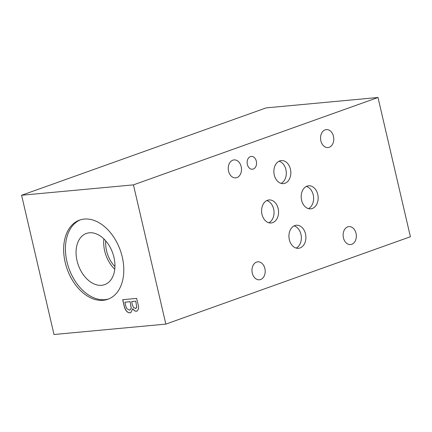 <?xml version="1.0" encoding="UTF-8"?>
<svg xmlns="http://www.w3.org/2000/svg" width="432" height="432" viewBox="0 0 432 432"><rect width="100%" height="100%" fill="white"/><g stroke="black" fill="none" stroke-linecap="round" stroke-linejoin="round"><path stroke-width="0.65" d="M165.845 324.113L410.4 236.747L377.995 97.497L133.439 184.869L165.845 324.113L54.005 334.503L21.6 195.253L133.439 184.869M21.6 195.253L266.155 107.887L377.995 97.497M135.524 308.518L136.75 307.368L135.772 301.158L131.684 301.541L132.289 304.571L133.461 307.573L135.977 308.416M136.75 307.368L135.772 301.158M135.68 301.19L131.593 301.574M135.616 308.486L136.836 307.336M131.182 308.232L130.129 301.682L124.875 302.195L125.372 304.339C125.825 306.493 126.371 307.978 127.013 308.799L129.384 310.046L130.081 309.901L131.274 308.2L130.129 301.682M130.037 301.714L124.875 302.195M130.124 309.884L131.274 308.2M130.896 312.617L130.194 312.763C128.779 312.827 127.564 312.239 126.554 310.991C125.464 309.76 124.643 307.886 124.092 305.375L122.769 299.689M132.716 308.745L130.853 312.633L130.108 312.795C128.687 312.86 127.478 312.271 126.463 311.024L126.554 310.991M137.111 311.099L136.517 311.218C135.14 311.288 133.931 310.451 132.878 308.707M126.463 311.024C125.377 309.793 124.551 307.919 124 305.408L122.672 299.7L136.652 298.404L137.878 303.674C138.526 306.18 138.742 307.94 138.526 308.95L137.068 311.116L136.426 311.251C135.054 311.321 133.839 310.484 132.786 308.74M84.267 219.062A42.039 28.183 70.3 0 1 121.365 253.595A42.039 28.183 70.3 0 1 107.865 299.273A42.039 28.183 70.3 0 1 67.181 269.168A42.039 28.183 70.3 0 1 79.58 220.099A42.039 28.183 70.3 0 1 84.267 219.062M108.751 298.933A42.039 28.183 70.3 0 1 68.969 268.531A42.039 28.183 70.3 0 1 80.476 219.802M89.397 232.789A27.173 18.214 70.3 0 1 113.373 255.112A27.173 18.214 70.3 0 1 104.647 284.639A27.173 18.214 70.3 0 1 78.349 265.178A27.173 18.214 70.3 0 1 86.362 233.458A27.173 18.214 70.3 0 1 89.397 232.789M114.739 269.293A27.173 18.214 70.3 0 1 103.891 238.934M114.934 266.593A24.413 16.367 70.3 0 1 105.754 240.899M308.432 208.624A11.572 8.462 84.7 0 0 313.556 196.96A11.572 8.462 84.7 0 0 306.369 186.435M307.066 186.143A11.572 8.462 -95.3 0 1 308.599 185.798A11.572 8.462 -95.3 0 1 318.092 196.538A11.572 8.462 -95.3 0 1 310.738 208.84A11.572 8.462 -95.3 0 1 301.379 199.163A11.572 8.462 -95.3 0 1 307.066 186.143M281.119 183.395A11.572 8.462 84.7 0 0 286.243 171.725A11.572 8.462 84.7 0 0 279.056 161.201M279.752 160.909A11.572 8.462 -95.3 0 1 281.286 160.569A11.572 8.462 -95.3 0 1 290.779 171.304A11.572 8.462 -95.3 0 1 283.424 183.605A11.572 8.462 -95.3 0 1 274.066 173.929A11.572 8.462 -95.3 0 1 279.752 160.909M296.174 248.081A11.572 8.462 84.7 0 0 301.298 236.417A11.572 8.462 84.7 0 0 294.111 225.893M294.808 225.596A11.572 8.462 -95.3 0 1 296.341 225.256A11.572 8.462 -95.3 0 1 305.834 235.996A11.572 8.462 -95.3 0 1 298.48 248.297A11.572 8.462 -95.3 0 1 289.121 238.621A11.572 8.462 -95.3 0 1 294.808 225.596M268.839 222.772A11.572 8.462 84.7 0 0 273.969 211.102A11.572 8.462 84.7 0 0 266.782 200.578M267.478 200.286A11.572 8.462 -95.3 0 1 269.006 199.946A11.572 8.462 -95.3 0 1 278.505 210.681A11.572 8.462 -95.3 0 1 271.15 222.982A11.572 8.462 -95.3 0 1 261.787 213.305A11.572 8.462 -95.3 0 1 267.478 200.286M250.398 156.616A6.421 4.698 -95.3 0 1 251.246 156.427A6.421 4.698 -95.3 0 1 256.516 162.389A6.421 4.698 -95.3 0 1 252.434 169.214A6.421 4.698 -95.3 0 1 247.239 163.847A6.421 4.698 -95.3 0 1 250.398 156.616M256.559 262.1A9.018 6.593 -95.3 0 1 257.753 261.835A9.018 6.593 -95.3 0 1 265.151 270.205A9.018 6.593 -95.3 0 1 259.421 279.796A9.018 6.593 -95.3 0 1 252.126 272.252A9.018 6.593 -95.3 0 1 256.559 262.1M325.134 129.87A9.018 6.593 -95.3 0 1 326.327 129.605A9.018 6.593 -95.3 0 1 333.731 137.975A9.018 6.593 -95.3 0 1 327.996 147.56A9.018 6.593 -95.3 0 1 320.701 140.022A9.018 6.593 -95.3 0 1 325.134 129.87M347.706 226.865A9.018 6.593 -95.3 0 1 348.899 226.6A9.018 6.593 -95.3 0 1 356.303 234.97A9.018 6.593 -95.3 0 1 350.568 244.561A9.018 6.593 -95.3 0 1 343.273 237.017A9.018 6.593 -95.3 0 1 347.706 226.865M232.837 160.175A9.018 6.593 -95.3 0 1 234.031 159.905A9.018 6.593 -95.3 0 1 241.434 168.275A9.018 6.593 -95.3 0 1 235.699 177.865A9.018 6.593 -95.3 0 1 228.404 170.321A9.018 6.593 -95.3 0 1 232.837 160.175"/></g></svg>
